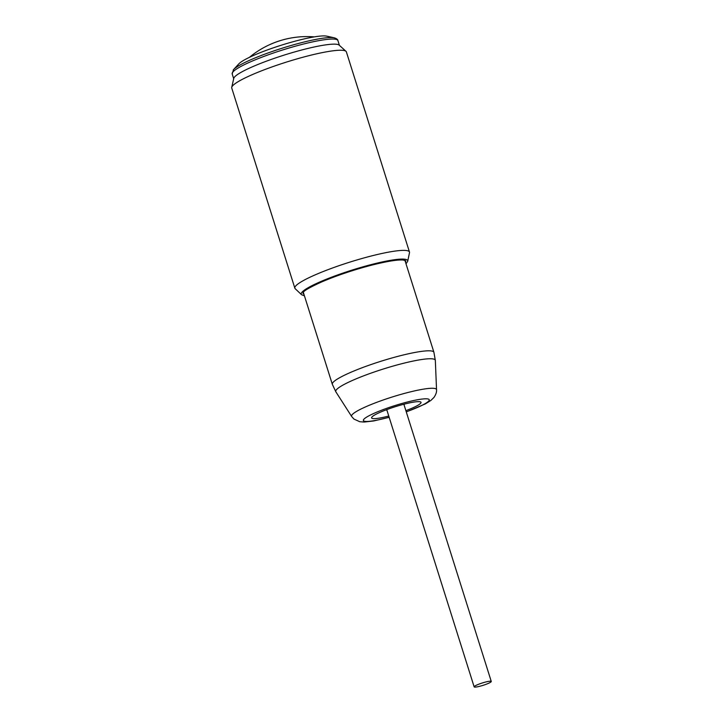 <?xml version="1.0" encoding="UTF-8"?>
<svg xmlns="http://www.w3.org/2000/svg" width="723" height="723" viewBox="0 0 723 723"><rect width="100%" height="100%" fill="white"/><g stroke="black" fill="none" stroke-linecap="round" stroke-linejoin="round"><path stroke-width="1.08" d="M388.766 416.041A25.901 3.579 -17.5 0 1 371.875 417.108A25.901 3.579 -17.5 0 1 379.006 412.797A25.901 3.579 -17.5 0 1 412.02 402.395A25.901 3.579 -17.5 0 1 420.75 403.172A25.901 3.579 -17.5 0 1 405.883 410.637M386.615 409.679A9.327 1.292 162.5 0 0 386.588 409.706A9.327 1.292 162.5 0 0 386.498 410.004A9.327 1.292 162.5 0 0 386.932 410.23M404.049 404.835A9.327 1.292 162.5 0 0 404.184 404.69A9.327 1.292 162.5 0 0 404.284 404.401A9.327 1.292 162.5 0 0 403.994 404.202M345.983 51.315L339.159 45.133A55.427 7.655 -17.5 0 0 287.447 54.071A55.427 7.655 -17.5 0 0 234.369 77.253A55.427 7.655 162.5 0 0 233.773 78.364L231.731 87.338A60.09 8.305 162.5 0 1 232.372 86.127A60.09 8.305 -17.5 0 1 289.914 61.003A60.09 8.305 -17.5 0 1 345.983 51.315A60.09 8.305 -17.5 0 1 346.371 51.893L409.471 252.029A60.09 8.305 -17.5 0 1 409.489 252.689L407.718 261.247A55.816 7.709 162.5 0 0 359.458 267.835A55.816 7.709 162.5 0 0 301.816 292.435A55.816 7.709 -17.5 0 0 301.563 294.722L295.21 288.721A60.09 8.305 -17.5 0 1 294.848 288.161A60.09 8.305 -17.5 0 1 295.472 286.263A60.09 8.305 -17.5 0 1 355.327 260.434A60.09 8.305 -17.5 0 1 409.471 252.029M231.731 87.338A60.09 8.305 162.5 0 0 231.749 88.034L294.848 288.161M233.24 69.959A54.288 7.501 -17.5 0 1 233.583 69.553L238.816 63.868A47.393 6.552 -17.5 0 1 281.256 45.224A47.393 6.552 -17.5 0 1 326.715 36.15L334.261 37.804C336.602 38.572 337.822 39.494 337.912 40.578A55.427 7.655 -17.5 0 0 287.971 48.333A55.427 7.655 -17.5 0 0 232.761 72.155A55.427 7.655 -17.5 0 0 232.182 73.909L233.583 69.553A54.288 7.501 -17.5 0 1 282.196 48.197A54.288 7.501 -17.5 0 1 334.261 37.804M484.021 682.458A8.974 1.238 162.5 0 0 474.152 686.85A8.974 1.238 162.5 0 0 481.391 685.838A8.974 1.238 162.5 0 0 491.269 681.455A8.974 1.238 162.5 0 0 484.021 682.458M389.137 417.225A34.532 4.772 -17.5 0 1 363.741 419.421A34.532 4.772 -17.5 0 1 401.373 403.633A34.532 4.772 -17.5 0 1 428.884 400.849A34.532 4.772 -17.5 0 1 406.254 411.83M389.173 417.334L373.646 420.958L364.157 422.042L359.765 421.717L353.899 419.042L351.649 416.484A44.537 6.155 -17.5 0 1 352.011 414.866A44.537 6.155 -17.5 0 1 397.171 395.481A44.537 6.155 -17.5 0 1 436.538 389.724L435.336 360.461L433.908 352.273A53.249 7.357 -17.5 0 0 385.928 359.729A53.249 7.357 -17.5 0 0 332.887 382.612A53.249 7.357 -17.5 0 0 332.327 384.302L303.335 292.354L302.937 293.149A53.873 7.447 -17.5 0 0 303.868 294.035M351.649 416.484L335.852 391.83A52.192 7.212 -17.5 0 1 336.276 389.923A52.192 7.212 -17.5 0 1 389.191 367.212A52.192 7.212 -17.5 0 1 435.336 360.461M303.335 292.354C303.859 290.745 310.022 287.248 321.816 281.871C337.18 275.364 354.026 269.733 372.354 264.98C387.284 261.274 397.542 259.62 403.127 260.018L405.702 260.741A53.873 7.447 -17.5 0 1 405.449 262.006M406.29 411.929L425.26 403.94L430.872 400.443L433.972 397.424C435.951 394.478 436.809 391.911 436.538 389.724M404.916 260.325L433.908 352.273M335.852 391.83L332.327 384.302M339.421 45.377L337.912 40.578M233.692 78.717L232.182 73.909M301.563 294.722L304.437 295.834M406.01 263.805L407.718 261.247M314.279 36.891A90.023 90.023 0 0 0 249.426 57.343M386.742 409.634L474.152 686.85M403.859 404.238L491.269 681.455"/></g></svg>
